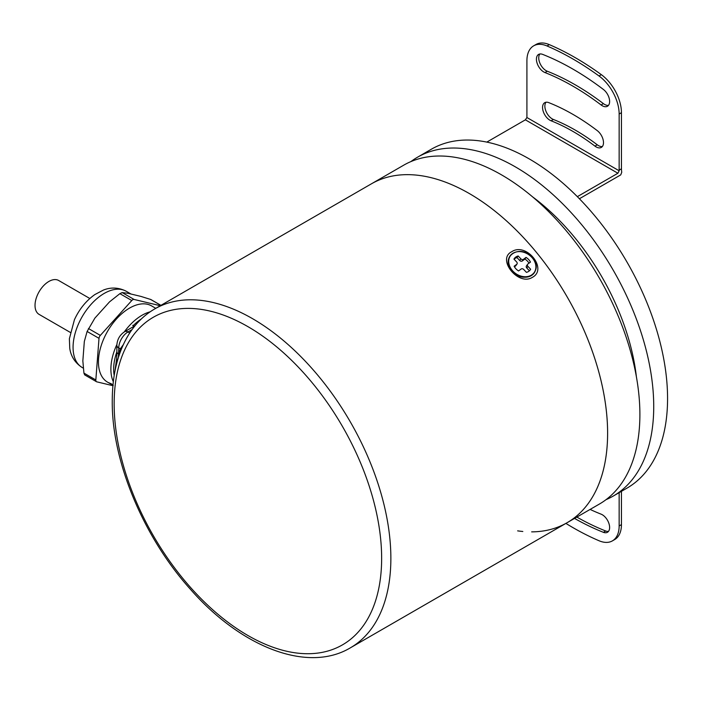 <?xml version="1.0" encoding="UTF-8"?>
<svg xmlns="http://www.w3.org/2000/svg" width="702" height="702" viewBox="0 0 702 702"><rect width="100%" height="100%" fill="white"/><g stroke="black" fill="none" stroke-linecap="round" stroke-linejoin="round"><path stroke-width="1.05" d="M410.881 161.609A195.656 112.961 60 0 1 417.55 157.195A195.656 112.961 60 0 1 515.382 166.883A195.656 112.961 60 0 1 643.199 339.303A195.656 112.961 60 0 1 613.206 496.086A195.656 112.961 60 0 1 606.045 499.657M417.55 157.195L431.388 149.201A195.656 112.961 60 0 1 529.211 158.898A195.656 112.961 60 0 1 657.037 331.309A195.656 112.961 60 0 1 627.044 488.092L613.206 496.086M532.537 196.823A172.832 99.789 60 0 1 636.381 376.684M154.677 308.959C144.752 314.724 136.469 322.683 129.809 332.845C118.129 351.035 112.276 373.815 112.25 401.193C111.723 461.091 143.348 536.951 190.251 589.092C241.137 647.305 307.643 673.35 350.342 647.849A195.656 112.961 60 0 0 390.865 558.283A195.656 112.961 60 0 0 305.458 361.381A195.656 112.961 60 0 0 154.677 308.959L371.428 183.819A195.656 112.961 60 0 1 469.261 193.506A195.656 112.961 60 0 1 597.077 365.926A195.656 112.961 60 0 1 567.093 522.709A195.656 112.961 60 0 1 531.651 531.87M522.814 531.484A195.656 112.961 60 0 1 517.637 530.861M501.544 174.868A195.656 112.961 60 0 1 629.361 347.288A195.656 112.961 60 0 1 599.376 504.071L567.093 522.709A195.656 112.961 60 0 0 607.616 433.143A195.656 112.961 60 0 0 522.209 236.241A195.656 112.961 60 0 0 371.428 183.819L403.711 165.181A195.656 112.961 60 0 1 501.544 174.868M548.788 102.641A219.138 126.518 60 0 1 573.025 114.426A219.138 126.518 60 0 1 597.262 130.625A10.433 6.028 60 0 1 603.132 139.795A10.433 6.028 60 0 1 601.333 147.411A10.433 6.028 60 0 1 594.954 146.121A198.271 114.47 -120 0 0 573.025 131.467A198.271 114.47 -120 0 0 551.096 120.797A10.433 6.028 60 0 1 543.366 111.793A10.433 6.028 60 0 1 544.726 102.685A10.433 6.028 60 0 1 548.788 102.641M602.351 146.525A10.433 6.028 60 0 1 597.262 144.796A198.271 114.47 -120 0 0 575.333 130.142A198.271 114.47 -120 0 0 553.404 119.472A10.433 6.028 60 0 1 546.086 111.521A10.433 6.028 60 0 1 546.007 102.238M590.101 509.424A253.703 146.481 -120 0 0 601.087 514.154A10.433 6.028 60 0 1 602.246 514.715A10.433 6.028 60 0 1 609.064 523.911A10.433 6.028 60 0 1 607.458 532.274A10.433 6.028 60 0 1 603.395 532.318A274.579 158.529 60 0 1 574.534 518.409M526.895 117.515L619.155 170.779L617.9 173.245L525.386 119.831L526.895 117.515A19.568 11.293 60 0 0 526.912 116.865L526.912 60.758A32.608 18.831 60 0 1 533.66 45.832L535.968 44.498A32.608 18.831 60 0 1 549.315 44.63A286.969 165.681 60 0 1 575.333 57.713A286.969 165.681 60 0 1 601.351 74.666A32.608 18.831 60 0 1 621.446 112.68L621.446 168.787A19.568 11.293 -120 0 0 621.753 172.271L620.735 174.886L579.694 198.578M533.66 45.832A32.608 18.831 60 0 1 547.007 45.963A286.969 165.681 60 0 1 573.025 59.047A286.969 165.681 60 0 1 599.043 76A32.608 18.831 60 0 1 619.146 114.014L619.146 170.121L621.446 168.787M608.485 105.361A10.433 6.028 60 0 1 603.395 103.624A253.703 146.481 -120 0 0 575.333 84.872A253.703 146.481 -120 0 0 547.27 71.227A10.433 6.028 60 0 1 539.952 63.268A10.433 6.028 60 0 1 539.873 53.993M601.087 104.958A253.703 146.481 -120 0 0 573.025 86.206A253.703 146.481 -120 0 0 544.963 72.552A10.433 6.028 60 0 1 537.232 63.549A10.433 6.028 60 0 1 538.592 54.431A10.433 6.028 60 0 1 542.655 54.387A274.579 158.529 60 0 1 573.025 69.165A274.579 158.529 60 0 1 603.395 89.461A10.433 6.028 60 0 1 609.266 98.631A10.433 6.028 60 0 1 607.458 106.248A10.433 6.028 60 0 1 601.087 104.958L603.395 103.624M619.146 492.655L619.146 525.947A32.608 18.831 60 0 1 612.39 540.882A32.608 18.831 60 0 1 599.043 540.751A286.969 165.681 60 0 1 565.891 523.402M621.446 491.33L621.446 524.622A32.608 18.831 60 0 1 614.698 539.548L612.39 540.882M608.485 531.388A10.433 6.028 60 0 1 605.703 530.993A274.579 158.529 60 0 1 576.842 517.076M619.155 170.779A19.568 11.293 60 0 1 619.146 170.121M525.386 119.831L486.819 142.102M577.342 196.657L617.9 173.245M532.353 277.36C518.366 286.355 496.463 259.135 511.732 251.711C526.298 241.909 548.165 269.156 532.353 277.36M116.567 363.934L116.857 351.614A6.52 3.764 0 0 0 118.77 354.273A202.185 116.734 60 0 1 120.314 348.833L123.245 344.761M116.857 351.614L116.857 345.279A6.52 3.764 0 0 0 118.77 347.938L120.314 348.833A6.52 4.695 -162.8 0 1 121.121 349.728M132.011 329.642L127.992 331.958A13.04 7.529 120 0 0 118.77 347.938L118.41 357.406M134.179 326.184L132.669 325.316M116.778 357.66L114.909 371.455M155.774 308.327L151.579 305.897A44.024 25.421 120 0 0 104.15 337.943A44.024 25.421 120 0 0 107.555 382.151L112.969 385.275L108.819 382.722L113.013 384.775M113.338 381.756A44.024 25.421 -60 0 1 116.602 345.13A44.024 25.421 -60 0 1 116.883 344.515M124.28 331.914A44.024 25.421 -60 0 1 150.123 311.828M141.374 318.919A42.067 24.289 120 0 0 133.213 325.623M160.284 305.721L134.073 299.447A3.264 1.887 120 0 0 131.783 300.526L100.342 335.398A3.264 1.887 120 0 0 99.008 338.338L95.832 379.975A3.264 1.887 120 0 0 96.49 381.721L84.688 374.903L83.933 373.104L82.845 360.881L84.328 341.462L87.109 331.467L94.893 318.103L109.556 301.842L119.884 293.655L122.174 292.576L127.782 293.26L140.962 296.419L150.825 299.517M96.49 381.721A3.264 1.887 120 0 0 96.797 381.835L112.934 385.705M110.311 383.389A44.024 25.421 120 0 0 111.127 383.634M116.857 351.825A42.067 24.289 120 0 0 114.207 375.465M113.004 384.942L109.591 383.16L113.233 385.389M89.838 298.499L58.643 280.484A19.568 11.293 120 0 0 53.8 279.659A19.568 11.293 120 0 0 37.25 295.445A19.568 11.293 120 0 0 39.075 314.373L70.27 332.388M515.979 268.857A9.784 7.713 35.1 0 0 518.55 270.928L521.138 269.015A1.957 1.544 -144.9 0 1 523.718 269.48L526.439 272.367A9.784 7.713 35.1 0 0 530.3 269.796A9.784 7.713 35.1 0 0 530.642 269.243L527.93 266.356A1.957 1.544 -144.9 0 1 527.869 264.013L530.458 262.1A9.784 7.713 35.1 0 0 526.044 257.406L523.455 259.328A1.957 1.544 -144.9 0 1 520.866 258.854L518.155 255.967A9.784 7.713 35.1 0 0 514.294 258.547A9.784 7.713 35.1 0 0 513.943 259.091L516.654 261.978A1.957 1.544 -144.9 0 1 516.716 264.321L514.136 266.242A9.784 7.713 35.1 0 0 515.979 268.857M529.001 263.18A9.784 7.713 35.1 0 0 524.894 259.047L522.306 260.96A1.957 1.544 -144.9 0 1 519.717 260.495L517.005 257.608A9.784 7.713 35.1 0 0 514.022 259.178M516.997 264.04L515.847 265.681A1.957 1.544 -144.9 0 1 515.566 265.961L514.434 266.795M529.413 270.796L526.781 267.997A1.957 1.544 -144.9 0 1 526.439 265.935L527.597 264.294M524.894 259.047L526.044 257.406M529.896 270.305L530.642 269.243M517.005 257.608L518.155 255.967M597.262 144.796L594.954 146.121M601.351 74.666L599.043 76M547.27 71.227L544.963 72.552M621.446 112.68L619.146 114.014M549.315 44.63L547.007 45.963M621.446 524.622L619.146 525.947M605.703 530.993L603.395 532.318M553.404 119.472L551.096 120.797M381.642 558.283A189.136 109.196 -120 0 0 247.903 326.632A189.136 109.196 -120 0 0 114.154 403.852A189.136 109.196 -120 0 0 247.903 635.494A189.136 109.196 -120 0 0 381.642 558.283M129.73 332.967L127.992 331.958A6.52 3.764 -120 0 0 124.737 331.642L135.091 325.658M126.211 291.251A44.024 25.421 120 0 0 78.782 323.297A44.024 25.421 120 0 0 82.187 367.506C72.49 361.276 70.349 352.536 69.761 348.359L69.375 338.741L74.43 319.726C79.317 309.108 86.135 300.719 94.893 294.542L103.413 290.066C107.327 288.496 115.962 285.977 126.211 291.251L131.046 294.041M160.89 305.379L150.439 299.342M122.174 292.576L134.073 299.447M131.783 300.526L119.884 293.655M99.008 338.338L87.109 331.467M88.443 328.527L100.342 335.398M83.933 373.104L95.832 379.975M512.908 271.13A14.54 11.469 35.1 0 0 532.142 274.631A14.54 11.469 35.1 0 0 531.686 257.204A14.54 11.469 35.1 0 0 512.451 253.712A14.54 11.469 35.1 0 0 512.908 271.13M535.88 266.427A14.768 11.644 -144.9 0 1 527.957 276.921A14.768 11.644 -144.9 0 1 512.565 271.525M526.781 267.997L527.93 266.356M515.566 265.961L516.716 264.321M519.717 260.495L520.866 258.854M522.306 260.96L523.455 259.328M512.557 271.516C498.999 256.932 519.954 243.383 531.8 257.143C545.261 270.56 525.333 285.723 512.557 271.516A14.768 11.644 -144.9 0 1 515.575 252.15M350.342 647.849L567.093 522.709M116.857 345.279C117.199 339.408 119.823 334.863 124.737 331.642M150.825 299.508L160.934 305.352M83.354 368.181L82.187 367.506"/></g></svg>
